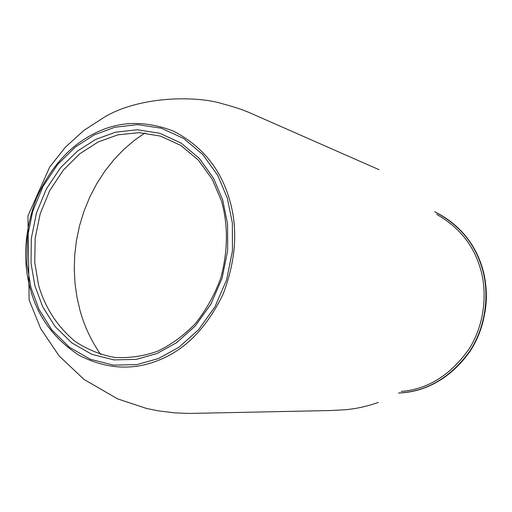 <?xml version="1.0" encoding="UTF-8"?>
<svg xmlns="http://www.w3.org/2000/svg" width="512" height="512" viewBox="0 0 512 512"><rect width="100%" height="100%" fill="white"/><g stroke="black" fill="none" stroke-linecap="round" stroke-linejoin="round"><path stroke-width="0.77" d="M30.112 288.141C37.274 316.288 53.645 338.694 79.213 355.366C106.368 369.242 133.018 370.803 159.162 360.045C185.542 349.536 206.829 327.648 223.021 294.374C236.314 259.475 238.259 227.155 228.864 197.414C219.706 167.686 201.312 145.626 173.67 131.213C145.056 120.16 118.566 120.947 94.202 133.594C69.811 145.683 50.554 167.238 36.442 198.246C24.614 230.323 22.502 260.288 30.112 288.141M30.957 287.571L26.925 264.026L27.251 238.163L32.608 211.629L43.002 186.413L57.677 164.422L75.296 147.046L94.291 134.854L114.918 127.232L137.766 124.621L161.331 128.237L183.68 138.477L202.899 154.662L217.606 175.181L227.258 197.946L232.358 223.04L232.442 250.995L226.63 279.776L214.95 306.842L198.477 329.83L178.982 347.213L158.445 358.547L136.749 364.621L113.498 365.133L90.387 359.283L69.318 347.194L51.898 329.997L39.066 309.478L30.957 287.571M222.733 200.013L213.53 178.246L199.501 158.611L181.152 143.098L159.789 133.261L137.248 129.754L115.373 132.211L95.616 139.475L77.414 151.123L60.518 167.757L46.438 188.813L36.467 212.986L31.334 238.419L31.027 263.206L34.899 285.766L42.688 306.746L55.008 326.387L71.712 342.822L91.898 354.355L114.022 359.91L136.269 359.373L157.005 353.523L176.627 342.662L195.232 326.029L210.963 304.045L222.106 278.182L227.661 250.694L227.59 223.987L222.733 200.013M100.634 354.47C90.912 340.224 84 325.382 79.898 309.946L76.973 297.229L75.053 283.763L74.266 269.677L74.707 255.149L76.474 240.378L79.584 225.587L84.058 211.021L89.843 196.928L96.845 183.526L104.947 171.04L113.984 159.629L123.77 149.44L134.125 140.544L144.851 132.992M401.235 391.424C427.859 389.28 450.438 375.181 468.96 349.139C485.811 322.822 487.872 288.211 478.829 263.757C471.635 242.752 457.562 226.272 436.595 214.31M480.877 263.488C473.094 240.89 457.696 223.642 434.688 211.75C457.133 222.957 472.55 240.218 480.947 263.539C490.778 293.075 487.206 322.259 470.246 351.098C451.354 377.472 427.43 391.456 398.49 393.05C426.387 391.949 450.125 378.195 469.715 351.795C487.77 324.986 490.298 288.832 480.877 263.488M434.714 211.789C457.536 223.718 472.813 240.915 480.55 263.386C489.946 288.678 487.469 324.736 469.51 351.558C449.997 377.978 426.336 391.802 398.528 393.03M330.944 410.515L189.536 413.446L174.72 412.87L157.939 410.797L146.483 408.448L117.587 398.874L84.006 379.411L59.072 355.878L40.704 328.659L29.126 299.987L27.962 215.866L49.664 167.085L65.344 147.258L83.936 130.355L104.896 116.845C139.77 96.205 195.334 95.61 221.555 103.501C240.742 108.685 243.68 110.438 248.826 112.371L379.027 169.69M378.317 402.438C367.411 406.278 356.474 408.717 345.51 409.741L331.046 410.509M38.618 285.402C45.19 307.802 57.274 326.419 74.867 341.248C87.264 349.523 100.659 354.938 115.04 357.485C129.594 358.246 143.738 356.173 157.459 351.27C170.874 344.928 183.456 335.763 195.219 323.789C206.022 310.298 214.56 295.002 220.813 277.901C228.026 250.81 228.256 225.19 221.51 201.043L212.166 179.155L198.355 160.128L180.806 145.446L160.653 136.141L139.251 132.646L117.984 134.816L98.112 141.99L79.776 153.773L63.277 170.176L49.792 190.496L40.243 213.594L35.187 238.074L34.739 262.451L38.598 285.312"/></g></svg>
